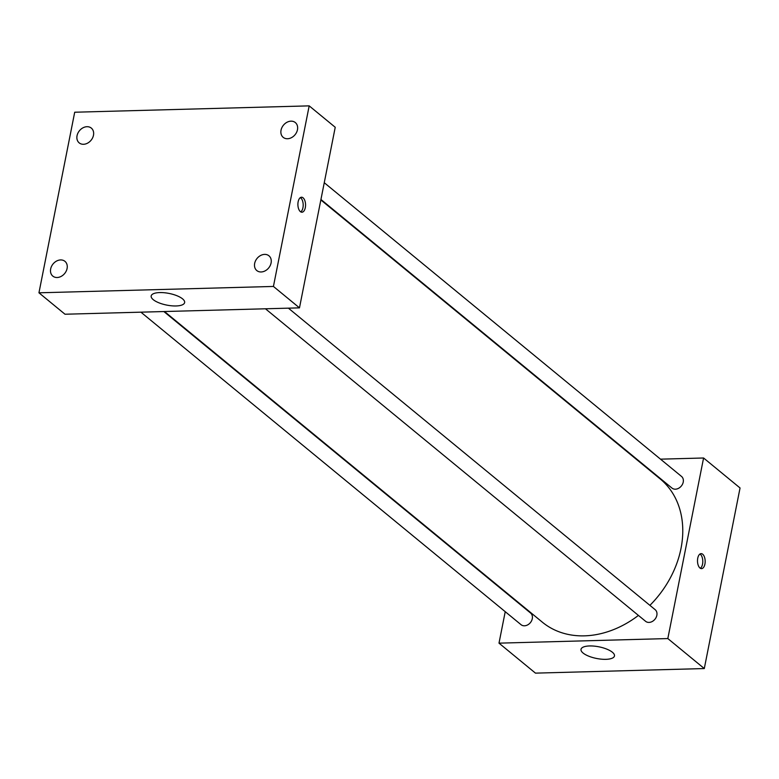 <?xml version="1.0" encoding="UTF-8"?>
<svg xmlns="http://www.w3.org/2000/svg" width="779" height="779" viewBox="0 0 779 779"><rect width="100%" height="100%" fill="white"/><g stroke="black" fill="none" stroke-linecap="round" stroke-linejoin="round"><path stroke-width="1.17" d="M660.504 459.162L703.583 457.994L740.05 487.975L704.294 668.557L535.465 673.134L498.998 643.152L505.23 611.69M636.92 459.795L637.553 459.785M649.9 605.361A92.75 72.905 -50.6 0 0 681.012 548.406A92.75 72.905 -50.6 0 0 660.193 478.929L320.851 199.94M164.486 311.522L542.388 622.217A92.75 72.905 -50.6 0 0 638.42 615.41M703.583 457.994L667.827 638.566L498.998 643.152M140.902 312.165L521.044 624.69A7.527 5.92 -50.6 0 0 527.636 624.914A7.527 5.92 -50.6 0 0 532.291 618.701A7.527 5.92 -50.6 0 0 530.606 613.063L163.853 311.542M320.938 199.482L671.975 488.082A7.527 5.92 -50.6 0 0 678.567 488.306A7.527 5.92 -50.6 0 0 683.232 482.094A7.527 5.92 -50.6 0 0 681.537 476.446L324.259 182.714M288.405 308.163L655.158 609.675A7.527 5.92 129.4 0 1 654.944 619.256A7.527 5.92 129.4 0 1 645.596 621.311L265.454 308.786M667.827 638.566L704.294 668.557M612.391 652.247A17.05 5.94 11.2 0 1 614.465 655.957A17.05 5.94 11.2 0 1 596.587 658.469A17.05 5.94 11.2 0 1 581.017 649.326A17.05 5.94 11.2 0 1 594.095 646.112A17.05 5.94 11.2 0 1 612.391 652.247M697.75 558.183A7.498 3.827 -91.6 0 1 701.129 553.635A7.498 3.827 -91.6 0 1 705.161 561.026A7.498 3.827 -91.6 0 1 701.538 568.631A7.498 3.827 -91.6 0 1 697.75 558.183M699.961 554.025A7.498 3.827 -91.6 0 1 702.794 561.094A7.498 3.827 -91.6 0 1 700.34 568.29M335.233 127.279L299.477 307.861L64.998 314.229L38.95 292.807L74.706 112.225L309.185 105.866L335.233 127.279M309.185 105.866L273.429 286.448L299.477 307.861M298.143 201.78A7.498 3.827 -91.6 0 1 301.522 197.223A7.498 3.827 -91.6 0 1 305.553 204.614A7.498 3.827 -91.6 0 1 301.931 212.219A7.498 3.827 -91.6 0 1 298.143 201.78M273.429 286.448L38.95 292.807M159.773 292.573A17.05 5.94 11.2 0 1 176.911 295.718A17.05 5.94 11.2 0 1 184.633 302.573A17.05 5.94 11.2 0 1 166.755 305.095A17.05 5.94 11.2 0 1 151.184 295.952A17.05 5.94 11.2 0 1 159.773 292.573M57.14 277.509A9.562 7.517 -50.6 0 0 67.091 268.492A9.562 7.517 -50.6 0 0 64.949 261.335A9.562 7.517 -50.6 0 0 53.079 263.945A9.562 7.517 -50.6 0 0 52.806 276.107A9.562 7.517 -50.6 0 0 57.14 277.509M261.131 271.968A9.562 7.517 -50.6 0 0 271.092 262.961A9.562 7.517 -50.6 0 0 268.95 255.794A9.562 7.517 -50.6 0 0 257.07 258.414A9.562 7.517 -50.6 0 0 256.807 270.566A9.562 7.517 -50.6 0 0 261.131 271.968M287.519 138.74A9.562 7.517 -50.6 0 0 297.471 129.733A9.562 7.517 -50.6 0 0 295.329 122.566A9.562 7.517 -50.6 0 0 283.449 125.185A9.562 7.517 -50.6 0 0 283.186 137.338A9.562 7.517 -50.6 0 0 287.519 138.74M83.519 144.281A9.562 7.517 -50.6 0 0 93.48 135.264A9.562 7.517 -50.6 0 0 91.328 128.107A9.562 7.517 -50.6 0 0 79.458 130.716A9.562 7.517 -50.6 0 0 79.185 142.878A9.562 7.517 -50.6 0 0 83.519 144.281M300.353 197.623A7.498 3.827 -91.6 0 1 303.187 204.682A7.498 3.827 -91.6 0 1 300.743 211.888"/></g></svg>
